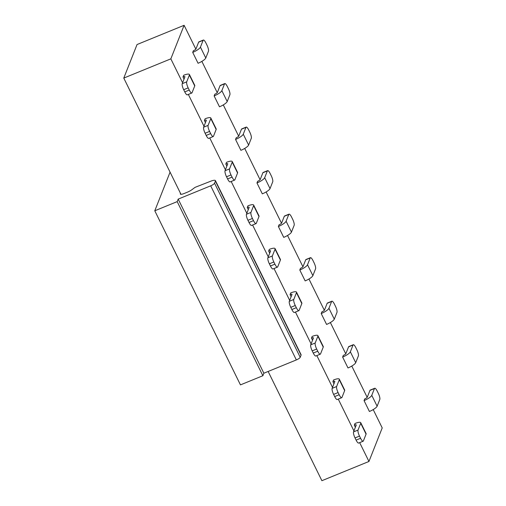 <?xml version="1.0" encoding="UTF-8"?>
<svg xmlns="http://www.w3.org/2000/svg" width="506" height="506" viewBox="0 0 506 506"><rect width="100%" height="100%" fill="white"/><g stroke="black" fill="none" stroke-linecap="round" stroke-linejoin="round"><path stroke-width="0.76" d="M170.067 172.154L154.785 210.781L177.195 201.622L178.194 199.105L210.686 185.828A3.757 0.942 -26.2 0 0 214.544 183.197L215.385 181.059A6.262 1.575 -26.2 0 0 215.404 180.585A6.262 1.575 -26.2 0 0 211.369 180.965L195.367 187.233A6.262 1.575 -26.2 0 0 194.304 187.909L192.078 189.579A6.262 1.575 153.8 0 1 187.321 192.21L184.165 193.501A5.009 1.259 153.8 0 1 180.332 194.038A5.009 1.259 153.8 0 1 180.351 193.653L180.484 193.317L180.965 194.304M215.404 180.585L301.076 354.687A6.262 1.575 153.8 0 1 301.057 355.168L300.216 357.299A3.757 0.942 153.8 0 1 296.352 359.93L263.86 373.213L262.867 375.73L240.458 384.883L154.785 210.781M178.194 199.105L263.86 373.213M177.195 201.622L262.867 375.73M195.841 49.139L184.108 25.3L137.05 44.534L123.78 78.082L180.484 193.317M268.136 371.461L321.892 480.7L368.95 461.466L359.684 442.642M123.78 78.082L170.838 58.854L182.59 82.731M188.346 94.432L204.007 126.26M209.762 137.961L225.423 169.782M231.179 181.483L246.839 213.311M252.595 225.012L268.256 256.833M274.012 268.534L289.672 300.362M295.434 312.063L311.095 343.89M316.851 355.591L332.512 387.413M338.267 399.114L353.928 430.941M368.95 461.466L382.22 427.918L373.207 409.594M367.179 397.349L351.79 366.066M345.762 353.82L330.367 322.537M324.346 310.298L308.951 279.015M302.93 266.77L287.534 235.486M281.513 223.241L266.118 191.964M260.09 179.719L244.702 148.435M238.674 136.19L223.285 104.906M217.257 92.668L201.862 61.384M184.108 25.3L170.838 58.854M204.405 120.491A2.505 0.626 -26.2 0 1 206.321 120.226A2.505 0.626 -26.2 0 1 206.315 120.415L203.627 127.208L208.111 125.38L210.8 118.581A7.514 1.885 -26.2 0 0 210.819 118.012A7.514 1.885 -26.2 0 0 205.069 118.815L204.405 120.491L205.449 122.61M247.244 207.542A2.505 0.626 -26.2 0 1 249.161 207.277A2.505 0.626 -26.2 0 1 249.148 207.466L246.46 214.259L250.944 212.431L253.632 205.638A7.514 1.885 -26.2 0 0 253.658 205.063A7.514 1.885 -26.2 0 0 247.908 205.866L247.244 207.542L248.282 209.661M290.077 294.6A2.505 0.626 -26.2 0 1 291.994 294.328A2.505 0.626 -26.2 0 1 291.987 294.517L289.299 301.317L293.777 299.482L296.465 292.689A7.514 1.885 -26.2 0 0 296.491 292.114A7.514 1.885 -26.2 0 0 290.741 292.917L290.077 294.6L291.121 296.712M332.91 381.65A2.505 0.626 -26.2 0 1 334.827 381.379A2.505 0.626 -26.2 0 1 334.82 381.575L332.132 388.368L336.617 386.533L339.305 379.74A7.514 1.885 -26.2 0 0 339.324 379.171A7.514 1.885 -26.2 0 0 333.574 379.974L332.91 381.65L333.954 383.763M198.637 42.162A5.009 1.29 -112.2 0 1 198.883 41.878L203.361 40.044A5.009 1.29 67.8 0 1 205.923 43.004L206.992 45.186A5.009 1.29 67.8 0 1 208.472 51.214L205.784 58.007A7.514 1.885 153.8 0 1 198.067 63.269L192.71 52.39A7.514 1.885 -26.2 0 0 200.433 47.128L203.115 40.335L198.637 42.162L195.948 48.956A2.505 0.626 153.8 0 1 193.374 50.714L192.71 52.39M236.213 137.765L235.549 139.441A7.514 1.885 -26.2 0 0 243.266 134.179L245.954 127.385L241.47 129.213L238.781 136.006A2.505 0.626 153.8 0 1 236.213 137.765M241.47 129.213A5.009 1.29 -112.2 0 1 241.716 128.929L246.201 127.095A5.009 1.29 67.8 0 1 248.756 130.061L249.831 132.237A5.009 1.29 67.8 0 1 251.305 138.264L248.617 145.058A7.514 1.885 153.8 0 1 240.9 150.326L235.549 139.441M284.309 216.264A5.009 1.29 -112.2 0 1 284.549 215.98L289.034 214.152A5.009 1.29 67.8 0 1 291.595 217.112L292.664 219.288A5.009 1.29 67.8 0 1 294.144 225.315L291.456 232.109A7.514 1.885 153.8 0 1 283.733 237.377L278.382 226.492A7.514 1.885 -26.2 0 0 286.099 221.23L288.787 214.436L284.309 216.264L281.621 223.064A2.505 0.626 153.8 0 1 279.046 224.816L278.382 226.492M327.142 303.322A5.009 1.29 -112.2 0 1 327.388 303.031L331.866 301.203A5.009 1.29 67.8 0 1 334.428 304.163L335.497 306.339A5.009 1.29 67.8 0 1 336.977 312.366L334.289 319.166A7.514 1.885 153.8 0 1 326.572 324.428L321.215 313.543A7.514 1.885 -26.2 0 0 328.938 308.28L331.62 301.487L327.142 303.322L324.454 310.115A2.505 0.626 153.8 0 1 321.879 311.867L321.215 313.543M369.975 390.373A5.009 1.29 -112.2 0 1 370.221 390.088L374.706 388.254A5.009 1.29 67.8 0 1 377.261 391.214L378.336 393.39A5.009 1.29 67.8 0 1 379.81 399.424L377.122 406.217A7.514 1.885 153.8 0 1 369.405 411.479L364.054 400.6A7.514 1.885 -26.2 0 0 371.771 395.331L374.459 388.538L369.975 390.373L367.286 397.166A2.505 0.626 153.8 0 1 364.718 398.918L364.054 400.6M348.558 346.844A5.009 1.29 -112.2 0 1 348.805 346.559L353.289 344.725A5.009 1.29 67.8 0 1 355.844 347.692L356.92 349.867A5.009 1.29 67.8 0 1 358.393 355.895L355.705 362.688A7.514 1.885 153.8 0 1 347.989 367.951L342.632 357.072A7.514 1.885 -26.2 0 0 350.354 351.809L353.043 345.016L348.558 346.844L345.87 353.637A2.505 0.626 153.8 0 1 343.296 355.395L342.632 357.072M305.725 259.793A5.009 1.29 -112.2 0 1 305.972 259.508L310.45 257.674A5.009 1.29 67.8 0 1 313.012 260.634L314.081 262.816A5.009 1.29 67.8 0 1 315.561 268.844L312.872 275.637A7.514 1.885 153.8 0 1 305.156 280.9L299.799 270.021A7.514 1.885 -26.2 0 0 307.515 264.758L310.203 257.959L305.725 259.793L303.037 266.586A2.505 0.626 153.8 0 1 300.463 268.344L299.799 270.021M262.886 172.742A5.009 1.29 -112.2 0 1 263.133 172.457L267.617 170.623A5.009 1.29 67.8 0 1 270.179 173.583L271.248 175.759A5.009 1.29 67.8 0 1 272.728 181.793L270.04 188.586A7.514 1.885 153.8 0 1 262.317 193.849L256.966 182.97A7.514 1.885 -26.2 0 0 264.682 177.701L267.37 170.908L262.886 172.742L260.198 179.535A2.505 0.626 153.8 0 1 257.63 181.287L256.966 182.97M220.053 85.691A5.009 1.29 -112.2 0 1 220.3 85.4L224.784 83.572A5.009 1.29 67.8 0 1 227.339 86.532L228.415 88.708A5.009 1.29 67.8 0 1 229.888 94.742L227.2 101.535A7.514 1.885 153.8 0 1 219.484 106.798L214.127 95.919A7.514 1.885 -26.2 0 0 221.849 90.65L224.537 83.857L220.053 85.691L217.365 92.484A2.505 0.626 153.8 0 1 214.791 94.236L214.127 95.919M354.327 425.173A2.505 0.626 -26.2 0 1 356.243 424.907A2.505 0.626 -26.2 0 1 356.237 425.097L353.549 431.89L358.033 430.062L360.721 423.269A7.514 1.885 -26.2 0 0 360.74 422.693A7.514 1.885 -26.2 0 0 354.991 423.497L354.327 425.173L355.37 427.292M311.494 338.122A2.505 0.626 -26.2 0 1 313.41 337.856A2.505 0.626 -26.2 0 1 313.404 338.046L310.716 344.839L315.2 343.011L317.888 336.212A7.514 1.885 -26.2 0 0 317.907 335.642A7.514 1.885 -26.2 0 0 312.158 336.446L311.494 338.122L312.537 340.241M268.661 251.071A2.505 0.626 -26.2 0 1 270.577 250.805A2.505 0.626 -26.2 0 1 270.571 250.995L267.883 257.788L272.361 255.954L275.049 249.161A7.514 1.885 -26.2 0 0 275.074 248.591A7.514 1.885 -26.2 0 0 269.325 249.395L268.661 251.071L269.698 253.19M225.821 164.02A2.505 0.626 -26.2 0 1 227.738 163.748A2.505 0.626 -26.2 0 1 227.732 163.944L225.043 170.737L229.528 168.903L232.216 162.11A7.514 1.885 -26.2 0 0 232.235 161.54A7.514 1.885 -26.2 0 0 226.486 162.344L225.821 164.02L226.865 166.132M182.989 76.969A2.505 0.626 -26.2 0 1 184.905 76.697A2.505 0.626 -26.2 0 1 184.899 76.887L182.211 83.686L186.695 81.852L189.383 75.059A7.514 1.885 -26.2 0 0 189.402 74.483A7.514 1.885 -26.2 0 0 183.653 75.286L182.989 76.969L184.032 79.081M210.819 118.012L216.176 128.891A7.514 1.885 153.8 0 1 216.151 129.466L213.462 136.259A5.009 1.29 67.8 0 1 213.216 136.544A5.009 1.29 67.8 0 1 210.66 133.584L206.176 135.418L205.107 133.242A5.009 1.29 -112.2 0 1 203.627 127.208M253.658 205.063L259.009 215.948A7.514 1.885 153.8 0 1 258.99 216.517L256.302 223.31A5.009 1.29 67.8 0 1 256.055 223.595A5.009 1.29 67.8 0 1 253.493 220.635L249.009 222.469L247.94 220.293A5.009 1.29 -112.2 0 1 246.46 214.259M296.491 292.114L301.842 302.999A7.514 1.885 153.8 0 1 301.823 303.568L299.135 310.361A5.009 1.29 67.8 0 1 298.888 310.652A5.009 1.29 67.8 0 1 296.326 307.686L291.848 309.52L290.779 307.344A5.009 1.29 -112.2 0 1 289.299 301.317M339.324 379.171L344.681 390.05A7.514 1.885 153.8 0 1 344.656 390.619L341.967 397.419A5.009 1.29 67.8 0 1 341.721 397.703A5.009 1.29 67.8 0 1 339.165 394.743L334.681 396.571L333.612 394.395A5.009 1.29 -112.2 0 1 332.132 388.368M360.74 422.693L366.097 433.579A7.514 1.885 153.8 0 1 366.072 434.148L363.384 440.941A5.009 1.29 67.8 0 1 363.144 441.226A5.009 1.29 67.8 0 1 360.582 438.266L356.097 440.1L355.029 437.924A5.009 1.29 -112.2 0 1 353.549 431.89M317.907 335.642L323.264 346.521A7.514 1.885 153.8 0 1 323.239 347.097L320.551 353.89A5.009 1.29 67.8 0 1 320.304 354.175A5.009 1.29 67.8 0 1 317.749 351.215L313.265 353.049L312.196 350.873A5.009 1.29 -112.2 0 1 310.716 344.839M275.074 248.591L280.425 259.47A7.514 1.885 153.8 0 1 280.406 260.046L277.718 266.839A5.009 1.29 67.8 0 1 277.471 267.124A5.009 1.29 67.8 0 1 274.91 264.164L270.432 265.992L269.356 263.816A5.009 1.29 -112.2 0 1 267.883 257.788M232.235 161.54L237.592 172.419A7.514 1.885 153.8 0 1 237.567 172.989L234.879 179.788A5.009 1.29 67.8 0 1 234.639 180.073A5.009 1.29 67.8 0 1 232.077 177.113L227.592 178.941L226.524 176.765A5.009 1.29 -112.2 0 1 225.043 170.737M189.402 74.483L194.759 85.369A7.514 1.885 153.8 0 1 194.734 85.938L192.046 92.731A5.009 1.29 67.8 0 1 191.799 93.022A5.009 1.29 67.8 0 1 189.244 90.055L184.76 91.89L183.691 89.714A5.009 1.29 -112.2 0 1 182.211 83.686M208.111 125.38A5.009 1.29 67.8 0 0 209.585 131.408L210.66 133.584M213.216 136.544L208.738 138.378A5.009 1.29 -112.2 0 1 206.176 135.418M250.944 212.431A5.009 1.29 67.8 0 0 252.424 218.459L253.493 220.635M256.055 223.595L251.571 225.429A5.009 1.29 -112.2 0 1 249.009 222.469M293.777 299.482A5.009 1.29 67.8 0 0 295.257 305.51L296.326 307.686M298.888 310.652L294.403 312.48A5.009 1.29 -112.2 0 1 291.848 309.52M336.617 386.533A5.009 1.29 67.8 0 0 338.09 392.567L339.165 394.743M341.721 397.703L337.243 399.531A5.009 1.29 -112.2 0 1 334.681 396.571M363.144 441.226L358.659 443.06A5.009 1.29 -112.2 0 1 356.097 440.1M358.033 430.062A5.009 1.29 67.8 0 0 359.513 436.09L360.582 438.266M315.2 343.011A5.009 1.29 67.8 0 0 316.674 349.039L317.749 351.215M320.304 354.175L315.826 356.009A5.009 1.29 -112.2 0 1 313.265 353.049M272.361 255.954A5.009 1.29 67.8 0 0 273.841 261.988L274.91 264.164M277.471 267.124L272.987 268.958A5.009 1.29 -112.2 0 1 270.432 265.992M229.528 168.903A5.009 1.29 67.8 0 0 231.008 174.937L232.077 177.113M234.639 180.073L230.154 181.901A5.009 1.29 -112.2 0 1 227.592 178.941M186.695 81.852A5.009 1.29 67.8 0 0 188.169 87.88L189.244 90.055M191.799 93.022L187.321 94.85A5.009 1.29 -112.2 0 1 184.76 91.89M180.351 193.653L180.642 194.253M215.385 181.059L301.057 355.168M214.544 183.197L300.216 357.299M210.686 185.828L296.352 359.93M210.8 118.581L216.151 129.466M253.632 205.638L258.99 216.517M296.465 292.689L301.823 303.568M339.305 379.74L344.656 390.619M205.784 58.007L200.433 47.128M248.617 145.058L243.266 134.179M291.456 232.109L286.099 221.23M334.289 319.166L328.938 308.28M377.122 406.217L371.771 395.331M355.705 362.688L350.354 351.809M312.872 275.637L307.515 264.758M270.04 188.586L264.682 177.701M227.2 101.535L221.849 90.65M360.721 423.269L366.072 434.148M317.888 336.212L323.239 347.097M275.049 249.161L280.406 260.046M232.216 162.11L237.567 172.989M189.383 75.059L194.734 85.938M205.107 133.242L209.585 131.408M247.94 220.293L252.424 218.459M290.779 307.344L295.257 305.51M333.612 394.395L338.09 392.567M355.029 437.924L359.513 436.09M312.196 350.873L316.674 349.039M269.356 263.816L273.841 261.988M226.524 176.765L231.008 174.937M183.691 89.714L188.169 87.88"/></g></svg>
